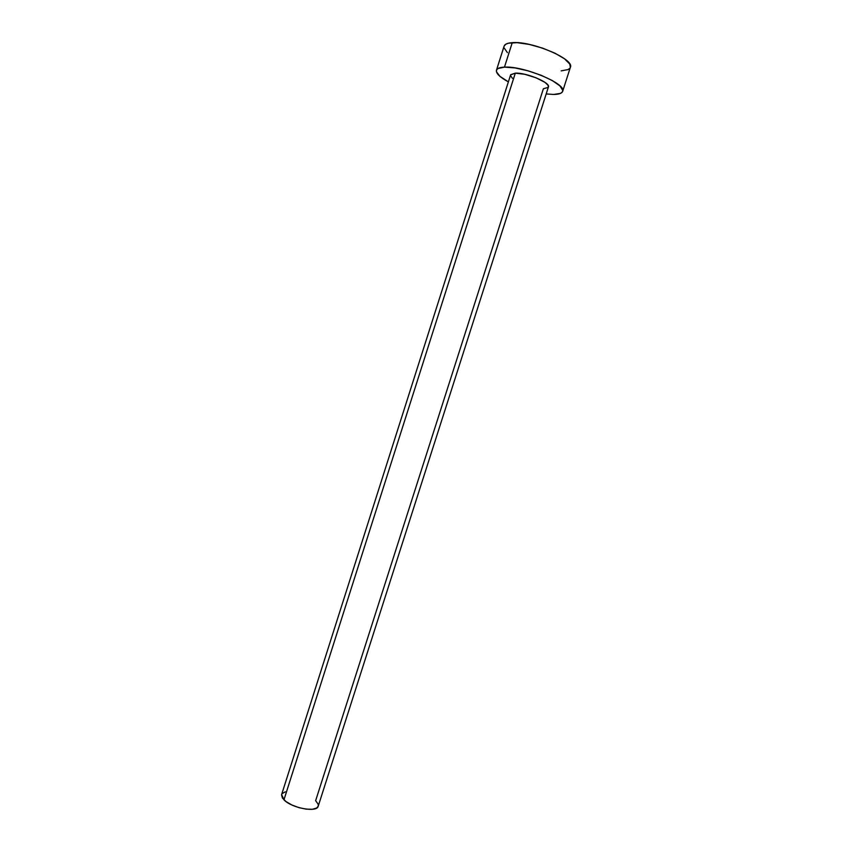 <?xml version="1.0" encoding="UTF-8"?>
<svg xmlns="http://www.w3.org/2000/svg" width="852" height="852" viewBox="0 0 852 852"><rect width="100%" height="100%" fill="white"/><g stroke="black" fill="none" stroke-linecap="round" stroke-linejoin="round"><path stroke-width="1.28" d="M548.219 87.373L543.374 88.768L315.634 800.699L318.105 804.096L318.318 805.63M510.699 74.688L515.3 73.155L510.593 74.923L281.629 794.543L283.95 799.815L515.3 73.155L524.821 74.305L536.004 77.766L544.907 82.324L547.996 85.179L548.411 87.01C550.829 82.761 526.323 72.463 515.3 73.155L283.95 799.815C291.735 808.154 317.104 812.808 318.201 806.216L316.646 808.037L312.375 809.283L306.156 809.144L298.935 807.632L291.863 804.98L286.07 801.604L282.449 798.058L281.543 794.884M562.661 91.356C561.894 93.369 558.88 94.402 553.619 94.455L560.488 93.39L562.256 92.123L562.778 90.418L559.966 85.924L552.352 80.578L541.041 75.232L527.857 70.769L514.959 67.915L504.469 67.138C523.65 65.764 567.059 84.007 562.661 91.356L570.371 67.329C574.972 59.331 531.616 40.736 512.244 42.664L504.469 67.138L497.994 68.501L496.578 69.917L496.439 71.738L499.879 76.297L508.388 81.877C499.858 77.234 495.875 73.357 496.46 70.226C497.099 68.373 499.773 67.34 504.469 67.138L512.244 42.664C507.494 42.994 504.778 44.166 504.096 46.168L496.46 70.205M553.619 94.455L546.196 93.944L553.619 94.455M512.457 78.309L510.572 75.711M570.361 67.372L569.786 64.081L564.557 58.82L554.95 53.175L542.458 48.085L529.113 44.389L517.111 42.675L508.388 43.207L505.683 44.283L504.086 46.2M504.043 47.797L507.398 52.622M561.17 70.876L568.135 69.566L569.935 68.16M282.14 793.595L285.324 791.838M548.411 86.989L318.201 806.216"/></g></svg>
